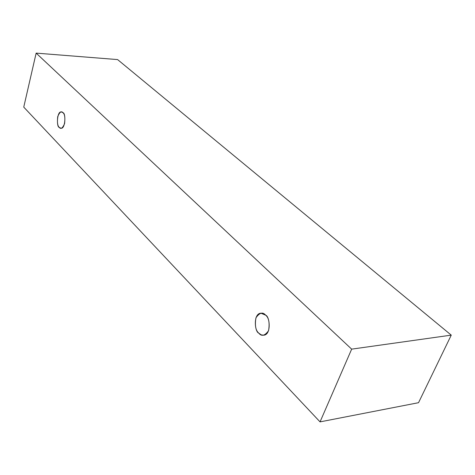 <?xml version="1.0" encoding="UTF-8"?>
<svg xmlns="http://www.w3.org/2000/svg" width="475" height="475" viewBox="0 0 475 475"><rect width="100%" height="100%" fill="white"/><g stroke="black" fill="none" stroke-linecap="round" stroke-linejoin="round"><path stroke-width="0.71" d="M418.528 402.699L320.049 421.883L23.75 107.112L36.148 53.117L351.66 349.143L320.049 421.883L418.528 402.699L451.25 335.13L351.66 349.143L451.25 335.13L117.598 59.583L36.148 53.117L117.598 59.583L451.25 335.13L418.528 402.699M23.75 107.112L320.049 421.883L351.66 349.143L36.148 53.117L23.75 107.112M62.967 112.723C64.695 113.988 65.241 117.616 64.6 123.607C62.593 128.185 60.83 129.455 59.316 127.413C57.618 126.124 57.083 122.526 57.712 116.618C59.678 112.035 61.429 110.74 62.967 112.723L61.412 111.957C56.917 110.776 56.305 127.264 59.316 127.413L60.931 128.22C65.455 129.348 65.983 112.771 62.967 112.723M265.644 315.174C268.838 317.728 269.812 322.893 268.577 330.671C264.824 335.831 261.559 336.656 258.786 333.141C255.681 330.564 254.731 325.464 255.93 317.834C259.576 312.633 262.817 311.742 265.644 315.174L260.912 313.191C253.086 313.464 254.618 331.9 258.786 333.141L261.22 334.851L263.702 335.219C271.563 334.786 269.812 316.273 265.644 315.174"/></g></svg>
